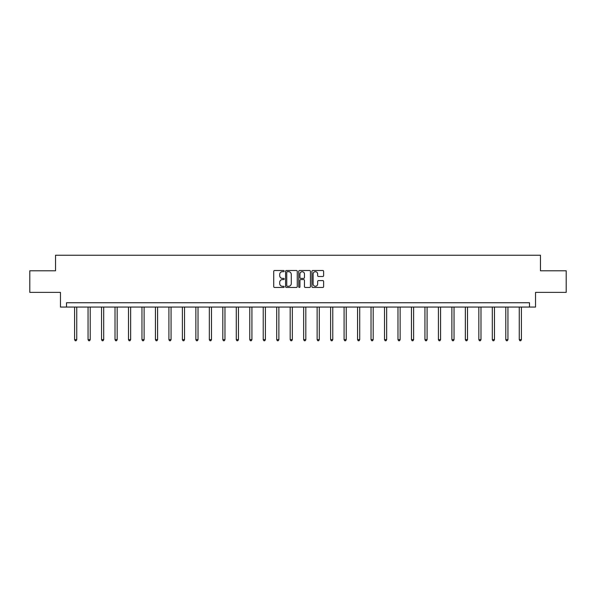 <?xml version="1.0" encoding="UTF-8"?>
<svg xmlns="http://www.w3.org/2000/svg" width="596" height="596" viewBox="0 0 596 596"><rect width="100%" height="100%" fill="white"/><g stroke="black" fill="none" stroke-linecap="round" stroke-linejoin="round"><path stroke-width="0.89" d="M284.18 271.106A0.596 0.596 0 0 0 283.584 270.51L274.577 270.51A0.849 0.849 0 0 0 273.728 271.359L273.728 286.616A0.849 0.849 0 0 0 274.577 287.466L283.584 287.466A0.596 0.596 0 0 0 284.18 286.877A0.596 0.596 0 0 0 283.584 286.281L282.422 286.281A2.712 2.712 0 0 1 279.71 283.569L279.71 282.295A2.712 2.712 0 0 1 282.422 279.584L283.584 279.584A0.596 0.596 0 0 0 284.18 278.988A0.596 0.596 0 0 0 283.584 278.392L282.422 278.392A2.712 2.712 0 0 1 279.71 275.68L279.71 274.413A2.712 2.712 0 0 1 282.422 271.694L283.584 271.694A0.596 0.596 0 0 0 284.18 271.106M322.779 276.484A0.849 0.849 0 0 0 323.628 275.643L323.628 271.359A0.849 0.849 0 0 0 322.779 270.51L312.773 270.51A0.849 0.849 0 0 0 311.924 271.359L311.924 286.616A0.849 0.849 0 0 0 312.773 287.466L322.779 287.466A0.849 0.849 0 0 0 323.628 286.616L323.628 281.446A0.849 0.849 0 0 0 322.779 280.597L318.495 280.597A0.849 0.849 0 0 0 317.646 281.446L317.646 284.009A2.265 2.265 0 0 1 315.381 286.281A2.265 2.265 0 0 1 313.116 284.009L313.116 273.966A2.265 2.265 0 0 1 315.381 271.694A2.265 2.265 0 0 1 317.646 273.966L317.646 275.643A0.849 0.849 0 0 0 318.495 276.484L322.779 276.484M529.486 307.059L535.536 307.059L535.536 292.375L566.2 292.375L566.2 270.785L540.46 270.785L540.46 255.237L55.54 255.237L55.54 270.785L29.8 270.785L29.8 292.375L60.464 292.375L60.464 307.059L529.486 307.059L529.486 302.746L66.514 302.746L66.514 307.059M297.255 271.359A0.849 0.849 0 0 0 296.413 270.51L286.408 270.51A0.849 0.849 0 0 0 285.558 271.359L285.558 286.616A0.849 0.849 0 0 0 286.408 287.466L296.413 287.466A0.849 0.849 0 0 0 297.255 286.616L297.255 271.359M299.587 270.51L309.592 270.51A0.849 0.849 0 0 1 310.441 271.359L310.441 286.616A0.849 0.849 0 0 1 309.592 287.466L305.316 287.466A0.849 0.849 0 0 1 304.467 286.616L304.467 280.433A0.849 0.849 0 0 0 303.617 279.584L300.779 279.584A0.849 0.849 0 0 0 299.93 280.433L299.93 286.877A0.596 0.596 0 0 1 299.334 287.466A0.596 0.596 0 0 1 298.745 286.877L298.745 271.359A0.849 0.849 0 0 1 299.587 270.51M287.339 271.694A0.596 0.596 0 0 0 286.743 272.29L286.743 285.685A0.596 0.596 0 0 0 287.339 286.281L288.568 286.281A2.712 2.712 0 0 0 291.28 283.569L291.28 274.413A2.712 2.712 0 0 0 288.568 271.694L287.339 271.694M304.467 274.011A2.265 2.265 0 0 0 302.194 271.739A2.265 2.265 0 0 0 299.93 274.011L299.93 277.55A0.849 0.849 0 0 0 300.779 278.392L303.617 278.392A0.849 0.849 0 0 0 304.467 277.55L304.467 274.011M74.589 307.059L74.589 339.645L76.742 339.645L76.742 307.059M76.742 339.645L76.094 340.763L75.238 340.763L74.589 339.645M88.059 307.059L88.059 339.645L90.219 339.645L90.219 307.059M90.219 339.645L89.571 340.763L88.707 340.763L88.059 339.645M101.536 307.059L101.536 339.645L103.697 339.645L103.697 307.059M103.697 339.645L103.048 340.763L102.184 340.763L101.536 339.645M115.013 307.059L115.013 339.645L117.174 339.645L117.174 307.059M117.174 339.645L116.525 340.763L115.661 340.763L115.013 339.645M128.483 307.059L128.483 339.645L130.643 339.645L130.643 307.059M130.643 339.645L129.995 340.763L129.131 340.763L128.483 339.645M141.96 307.059L141.96 339.645L144.12 339.645L144.12 307.059M144.12 339.645L143.472 340.763L142.608 340.763L141.96 339.645M155.437 307.059L155.437 339.645L157.597 339.645L157.597 307.059M157.597 339.645L156.949 340.763L156.085 340.763L155.437 339.645M168.906 307.059L168.906 339.645L171.067 339.645L171.067 307.059M171.067 339.645L170.419 340.763L169.555 340.763L168.906 339.645M182.383 307.059L182.383 339.645L184.544 339.645L184.544 307.059M184.544 339.645L183.896 340.763L183.032 340.763L182.383 339.645M195.86 307.059L195.86 339.645L198.021 339.645L198.021 307.059M198.021 339.645L197.373 340.763L196.509 340.763L195.86 339.645M209.338 307.059L209.338 339.645L211.491 339.645L211.491 307.059M211.491 339.645L210.842 340.763L209.986 340.763L209.338 339.645M222.807 307.059L222.807 339.645L224.968 339.645L224.968 307.059M224.968 339.645L224.32 340.763L223.455 340.763L222.807 339.645M236.284 307.059L236.284 339.645L238.445 339.645L238.445 307.059M238.445 339.645L237.797 340.763L236.932 340.763L236.284 339.645M249.761 307.059L249.761 339.645L251.914 339.645L251.914 307.059M251.914 339.645L251.274 340.763L250.409 340.763L249.761 339.645M263.231 307.059L263.231 339.645L265.391 339.645L265.391 307.059M265.391 339.645L264.743 340.763L263.879 340.763L263.231 339.645M276.708 307.059L276.708 339.645L278.868 339.645L278.868 307.059M278.868 339.645L278.22 340.763L277.356 340.763L276.708 339.645M290.185 307.059L290.185 339.645L292.345 339.645L292.345 307.059M292.345 339.645L291.697 340.763L290.833 340.763L290.185 339.645M303.655 307.059L303.655 339.645L305.815 339.645L305.815 307.059M305.815 339.645L305.167 340.763L304.303 340.763L303.655 339.645M317.132 307.059L317.132 339.645L319.292 339.645L319.292 307.059M319.292 339.645L318.644 340.763L317.78 340.763L317.132 339.645M330.609 307.059L330.609 339.645L332.769 339.645L332.769 307.059M332.769 339.645L332.121 340.763L331.257 340.763L330.609 339.645M344.086 307.059L344.086 339.645L346.239 339.645L346.239 307.059M346.239 339.645L345.591 340.763L344.726 340.763L344.086 339.645M357.555 307.059L357.555 339.645L359.716 339.645L359.716 307.059M359.716 339.645L359.068 340.763L358.203 340.763L357.555 339.645M371.032 307.059L371.032 339.645L373.193 339.645L373.193 307.059M373.193 339.645L372.545 340.763L371.68 340.763L371.032 339.645M384.509 307.059L384.509 339.645L386.662 339.645L386.662 307.059M386.662 339.645L386.014 340.763L385.158 340.763L384.509 339.645M397.979 307.059L397.979 339.645L400.139 339.645L400.139 307.059M400.139 339.645L399.491 340.763L398.627 340.763L397.979 339.645M411.456 307.059L411.456 339.645L413.617 339.645L413.617 307.059M413.617 339.645L412.968 340.763L412.104 340.763L411.456 339.645M424.933 307.059L424.933 339.645L427.094 339.645L427.094 307.059M427.094 339.645L426.445 340.763L425.581 340.763L424.933 339.645M438.403 307.059L438.403 339.645L440.563 339.645L440.563 307.059M440.563 339.645L439.915 340.763L439.051 340.763L438.403 339.645M451.88 307.059L451.88 339.645L454.04 339.645L454.04 307.059M454.04 339.645L453.392 340.763L452.528 340.763L451.88 339.645M465.357 307.059L465.357 339.645L467.517 339.645L467.517 307.059M467.517 339.645L466.869 340.763L466.005 340.763L465.357 339.645M478.826 307.059L478.826 339.645L480.987 339.645L480.987 307.059M480.987 339.645L480.339 340.763L479.475 340.763L478.826 339.645M492.303 307.059L492.303 339.645L494.464 339.645L494.464 307.059M494.464 339.645L493.816 340.763L492.952 340.763L492.303 339.645M505.78 307.059L505.78 339.645L507.941 339.645L507.941 307.059M507.941 339.645L507.293 340.763L506.429 340.763L505.78 339.645M519.258 307.059L519.258 339.645L521.411 339.645L521.411 307.059M521.411 339.645L520.762 340.763L519.906 340.763L519.258 339.645"/></g></svg>
